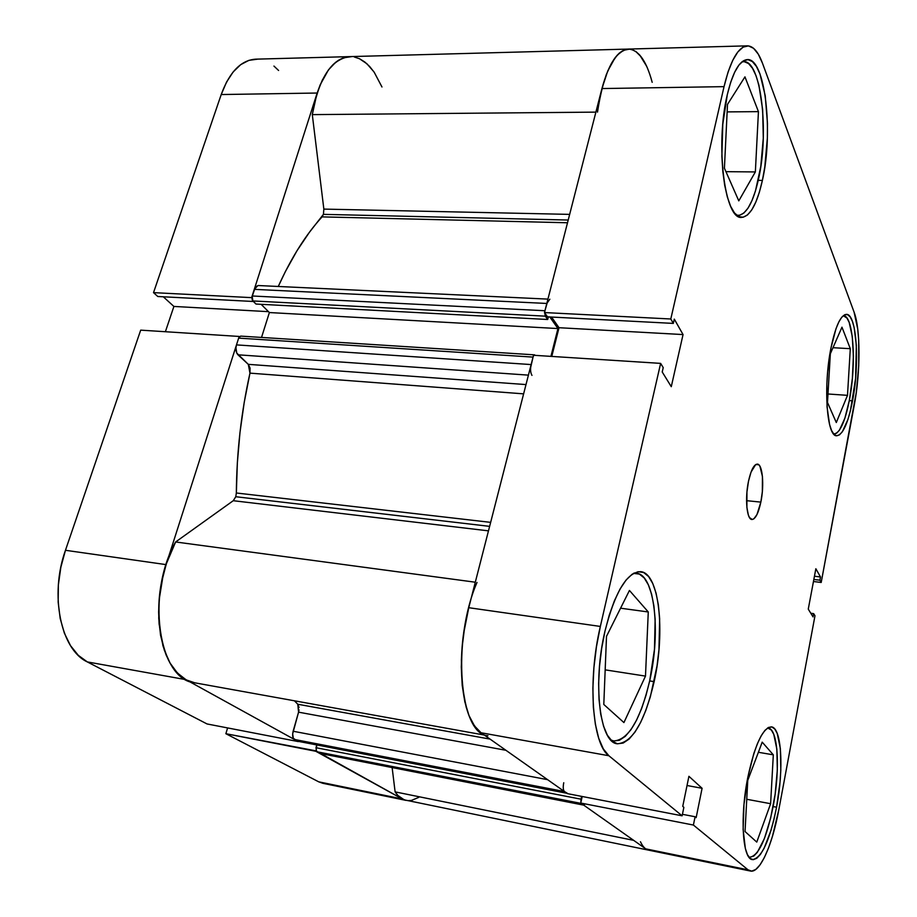 <?xml version="1.0" encoding="UTF-8"?>
<svg xmlns="http://www.w3.org/2000/svg" width="917" height="917" viewBox="0 0 917 917"><rect width="100%" height="100%" fill="white"/><g stroke="black" fill="none" stroke-linecap="round" stroke-linejoin="round"><path stroke-width="1.38" d="M767.632 727.926L768.137 727.972C778.097 728.809 780.401 769.099 773.169 806.307C766.44 839.066 758.542 856.065 749.476 857.315L753.774 856.065L757.339 852.329L764.446 838.447L770.658 818.033L775.152 794.122L777.318 770.051L776.848 749.143L773.788 734.368L771.38 730.047L767.632 727.926M633.498 573.377L636.524 573.263C654.623 574.489 660.928 631.4 649.775 680.471C640.433 719.856 628.42 740.019 613.725 740.959L610.791 739.939L613.771 740.97L619.411 740.271L625.234 736.408L630.999 729.623L636.524 720.212L641.602 708.577L646.061 695.166L649.775 680.471L654.486 649.259L655.139 619.135L653.878 605.77L651.597 594.17L648.342 584.782L644.227 577.985L639.367 574.076L633.498 573.377M741.91 61.898L743.504 61.657C761.099 59.731 769.42 132.621 758.439 179.4C753.201 202.451 746.449 214.452 738.196 215.403L736.592 215.174L739.515 215.289L743.847 213.065L748.054 208.09L751.963 200.605L755.47 190.919L760.778 166.458L763.288 138.123L762.657 109.742L758.921 85.258L755.998 75.63L752.502 68.282L748.536 63.548L744.249 61.68L741.91 61.898M833.713 434.028L836.579 433.202L839.433 430.165L844.889 418.186L849.417 400.018L852.386 378.32L853.395 356.128L852.283 336.528L849.176 322.383L846.976 318.096L843.376 315.712C853.463 315.081 856.604 363.808 849.417 400.018C845.073 421.877 839.892 433.225 833.885 434.05L833.885 434.05M760.846 502.115C758.393 513.36 755.413 519.148 751.917 519.492C746.782 519.664 744.799 498.332 748.501 481.219L746.942 491.982L746.897 507.525L748.387 515.113L749.51 517.601L752.295 519.492L753.843 518.85L756.972 514.552L760.846 502.115L762.348 491.65L762.44 476.473L759.952 466.295L758.668 464.678L755.677 464.587L751.023 472.129L748.501 481.219C750.989 470.089 753.934 464.392 757.339 464.105C762.566 464.013 764.434 485.219 760.846 502.115L746.564 500.671L760.846 502.115M654.153 681.629C644.617 722.069 632.34 742.781 617.347 743.779C599.752 742.919 592.485 683.28 604.968 631.171L601.667 648.445L599.523 666.132L598.641 683.463L599.042 699.682L600.692 714.079L603.524 726.081L607.375 735.216L612.086 741.177L617.428 743.79L623.182 743.045L629.119 739.056L635 732.064L640.639 722.401L645.809 710.457L650.371 696.702L657.053 665.765L658.968 649.637L659.655 618.757L658.383 605.048L656.068 593.15L652.766 583.521L648.583 576.529L643.642 572.517L638.106 571.704L632.18 574.202L626.093 580.014L620.075 588.989L614.39 600.818L609.278 615.078L604.968 631.171C615.02 591.878 626.93 572.048 640.696 571.669C659.163 572.919 665.547 631.297 654.153 681.629L649.672 680.93L654.153 681.629M776.561 807.212C769.695 840.832 761.626 858.289 752.376 859.596C742.506 859.034 739.859 816.887 747.756 777.662L743.974 804.473L743.125 829.438L745.338 848.42L747.47 854.69L750.175 858.472L753.316 859.676L756.777 858.289L760.411 854.438L764.09 848.317L771.002 830.366L774.005 819.236L776.561 807.212L780.023 782.19L780.814 770.051L780.356 748.616L777.238 733.462L774.796 729.026L771.85 726.963L768.515 727.422L764.893 730.413L761.144 735.893L757.408 743.687L753.831 753.499L747.756 777.662C754.909 744.524 762.806 727.594 771.472 726.883C781.639 727.731 783.955 769.054 776.561 807.212L773.111 806.582L776.561 807.212M852.546 400.832C848.11 423.264 842.826 434.91 836.705 435.758C826.802 436.962 823.134 386.366 830.962 348.036L827.673 371.672L826.859 383.948L827.054 406.861L829.576 424.537L831.57 430.52L833.954 434.291L836.613 435.747L839.456 434.876L842.356 431.758L847.938 419.459L850.403 410.77L855.584 378.583L856.34 345.262L854.174 327.621L852.363 321.225L850.128 316.823L847.56 314.611L844.752 314.714L841.806 317.179L838.826 321.947L835.949 328.859L830.962 348.036C835.502 326.211 840.671 314.978 846.448 314.371C856.742 313.717 859.882 363.694 852.546 400.832L849.302 400.603L852.546 400.832M762.394 180.408C757.041 204.067 750.152 216.389 741.727 217.375C724.866 220.424 715.054 144.794 727.307 94.623L722.791 124.322L721.874 156.337L722.837 171.502L724.682 185.234L727.33 196.995L730.643 206.336L734.494 212.939L738.701 216.595L743.091 217.249L747.515 214.945L751.802 209.833L755.791 202.153L759.368 192.226L762.394 180.408L764.778 167.135L767.357 138.089L767.46 123.302L765.225 95.7L759.987 73.99L756.422 66.448L752.387 61.577L748.02 59.639L743.481 60.774L738.953 65.027L734.632 72.271L730.689 82.266L727.307 94.623C732.763 72.111 739.411 60.442 747.24 59.605C765.179 57.645 773.604 132.438 762.394 180.408L758.221 180.362L762.394 180.408M660.63 363.384L533.522 355.257L468.759 607.707L600.348 626.437L660.63 363.384L663.22 367.614L662.223 371.981L671.278 386.687L683.05 334.567L674.293 319.127L673.319 323.403L670.797 318.99L724.04 86.645L728.041 72.122L732.694 60.419L737.795 51.994L743.125 47.111L748.444 45.896L753.556 48.303L758.267 54.126L762.417 63.055L854.094 312.135L857.75 329.169L858.702 340.299L858.725 365.723L856.306 392.396L821.196 582.455L854.277 405.039C860.547 372.313 860.604 329.111 854.094 312.135L762.417 63.055C758.176 51.673 753.144 45.942 747.309 45.85C738.208 46.824 730.448 60.419 724.04 86.645L601.93 88.559L544.48 312.559L547.483 316.835L673.319 323.403L674.293 319.127L683.05 334.567L559.026 327.713L551.77 356.426L559.026 327.713L551.564 317.053L559.026 327.713L683.05 334.567L671.278 386.687L662.223 371.981L663.22 367.614L660.63 363.384L533.522 355.257L468.759 607.707L464.632 627.239L462.111 647.299L461.285 666.98L462.214 685.435L464.827 701.826L468.988 715.512L474.49 725.932L481.047 732.752L567.394 793.629L682.122 815.809L608.854 755.734L603.294 748.88L598.709 738.242L595.351 724.189L593.356 707.259L592.875 688.151L593.907 667.691L596.44 646.806L600.348 626.437L660.63 363.384M645.694 848.833L648.686 850.162L645.728 848.855L748.008 869.82L750.473 871.047C759.826 873.385 772.389 845.05 778.854 809.562L814.984 615.777L813.666 613.622L810.8 613.244L813.666 613.622L813.047 616.912L808.267 609.129L815.855 568.758L820.509 576.965L819.913 580.197L821.196 582.455L813.459 581.516L821.196 582.455L819.913 580.197L820.509 576.965L815.855 568.758L808.267 609.129L813.047 616.912L813.666 613.622L814.984 615.777L778.854 809.562L772.389 836.568L768.492 848.053L764.331 857.613L760.044 864.846L755.78 869.442L751.722 871.139L748.008 869.82L693.401 825.048L580.748 803.04L645.728 848.855L748.008 869.82L693.401 825.048L695.086 816.738L696.152 817.643L702.09 788.288L688.919 776.309L682.741 806.387L683.864 807.327L682.122 815.809L608.854 755.734L481.047 732.752L567.394 793.629L682.122 815.809L683.864 807.327L682.741 806.387L688.919 776.309L702.09 788.288L696.152 817.643L695.086 816.738L682.431 814.307L695.086 816.738L693.401 825.048L580.748 803.04L645.728 848.855L648.732 850.174M582.215 796.495L580.748 803.04L582.215 796.495M641.327 57.003L635.699 51.409M629.658 49.117L623.457 50.32L617.324 55.054L611.524 63.216L606.32 74.529L601.93 88.559L544.48 312.559L670.797 318.99L724.04 86.645L601.93 88.559C608.899 63.227 617.691 50.068 628.328 49.071C638.45 49.667 646.405 60.751 652.182 82.312M600.348 626.437L468.759 607.707C454.889 659.449 461.549 720.911 481.047 732.752L608.854 755.734C592.187 744.111 587.442 680.494 600.348 626.437M687.028 785.514L702.09 788.288L687.028 785.514M820.509 576.965L814.445 576.231L820.509 576.965M819.913 580.197L813.837 579.464L819.913 580.197M547.483 316.835L544.48 312.559L670.797 318.99L673.319 323.403L547.483 316.835M827.489 402.494L836.304 422.531L847.491 395.342L827.982 393.989L847.491 395.342L850.3 348.689L832.98 347.703L850.3 348.689L841.966 327.174L830.343 353.756L827.489 402.494L836.304 422.531L847.491 395.342L850.3 348.689L841.966 327.174L830.343 353.756L827.489 402.494M724.419 168.201L738.793 200.869L755.356 171.926L725.943 171.674L755.356 171.926L758.439 111.633L727.135 111.897L758.439 111.633L744.959 76.856L727.502 104.389L724.419 168.201L738.793 200.869L755.356 171.926L758.439 111.633L744.959 76.856L727.502 104.389L724.419 168.201M603.799 704.462L623.927 722.573L645.488 676.104L605.174 669.857L645.488 676.104L648.273 611.971L620.568 608.2L648.273 611.971L629.44 590.456L606.504 636.341L603.799 704.462L623.927 722.573L645.488 676.104L648.273 611.971L629.44 590.456L606.504 636.341L603.799 704.462M745.04 831.536L756.777 842.104L770.612 803.705L746.747 799.28L770.612 803.705L773.318 754.84L758.382 752.284L773.318 754.84L762.21 742.151L747.756 780.401L745.04 831.536L756.777 842.104L770.612 803.705L773.318 754.84L762.21 742.151L747.756 780.401L745.04 831.536M257.425 59.192L248.931 60.339L240.724 64.626L233.159 71.95L226.556 82.049L221.215 94.543L317.156 93.03L251.625 297.635L153.517 292.638L221.215 94.543L153.517 292.638L157.77 296.5L253.39 301.487L157.77 296.5L153.517 292.638L251.625 297.635L317.156 93.03L322.291 80.146L328.584 69.738L335.76 62.207L343.508 57.805L351.498 56.648M207.036 723.949L298.22 741.578L185.887 679.646L87.344 661.925L207.036 723.949L298.22 741.578L185.887 679.646L177.371 672.986L170.092 663.117L164.384 650.359L160.544 635.217L158.744 618.322L159.1 600.394L161.587 582.238L166.103 564.62L239.188 336.447L166.103 564.62L65.462 550.292L60.843 567.268L58.379 584.817L58.161 602.148L60.201 618.517L64.396 633.223L70.517 645.66L78.289 655.334L87.344 661.925L207.036 723.949M406.323 800.438L402.299 798.971L315.941 750.84L225.869 733.715L318.726 781.834L323.048 783.359M359.395 58.688L366.926 63.777L373.781 71.652M278.596 70.483L273.942 66.07M163.295 296.787L173.898 306.438L165.392 331.725L173.898 306.438L163.295 296.787M140.691 330.143L65.462 550.292L140.691 330.143L239.188 336.447L140.691 330.143M227.599 727.926L225.869 733.715L318.726 781.834L402.299 798.971L315.815 751.287L225.869 733.715L227.599 727.926M648.548 850.139L404.237 799.853L397.886 795.452L395.112 791.875L392.144 767.621L395.112 791.875L633.658 840.35L395.112 791.875C398.287 796.69 401.99 799.532 406.208 800.415L402.299 798.971L318.726 781.834L322.922 783.324L406.059 800.392M87.344 661.925L185.887 679.646C160.876 667.519 150.468 611.1 166.103 564.62L65.462 550.292C49.369 595.041 60.82 649.752 87.344 661.925M349.675 56.625L255.591 59.169C240.988 60.201 229.525 71.996 221.215 94.543L317.156 93.03C325.18 69.784 336.058 57.645 349.778 56.613C331.232 59.009 318.738 78.346 312.296 114.625L323.85 209.099L569.663 214.383L323.85 209.099L323.426 214.36L323.85 209.099L312.296 114.625L595.89 112.126L312.296 114.625L316.846 94.015L320.125 84.926L328.355 70.059L333.123 64.545L338.213 60.442L343.508 57.805L349.904 56.613M268.498 311.665L173.898 306.438L268.498 311.665M568.208 220.034L323.426 214.36L322.085 216.882C305.969 234.443 291.365 257.643 278.264 286.471L285.462 271.409L297.028 250.673L309.293 232.448L323.426 214.36L568.208 220.034M484.325 735.056L194.679 682.798C158.607 679.933 145.734 593.929 175.617 541.97L475.304 582.215L175.617 541.97L233.262 500.705L235.772 496.727L489.632 526.358L235.772 496.727L236.345 492.991L490.652 522.369L236.345 492.991L235.772 496.727L233.262 500.705L175.617 541.97L166.493 563.439L163.123 575.234L159.145 599.764L158.63 612.006L159.088 623.904L162.939 645.717L166.218 655.208L170.321 663.507L175.136 670.476L180.569 676.001L186.518 679.99L194.748 682.81M750.393 871.035L648.651 850.162C645.465 849.486 642.737 846.678 640.456 841.737M299.022 709.804L298.564 712.165L297.784 704.245L294.414 700.794L297.784 704.245L490.068 739.113L297.784 704.245L299.034 707.523M567.508 222.762L322.085 216.882L567.508 222.762M523.618 393.852L249.963 373.139C241.217 412.352 236.678 452.31 236.345 492.991L237.354 462.821L239.979 432.515L244.209 402.471L249.963 373.139L248.301 364.347L250.066 368.049L249.963 373.139L523.618 393.852M381.976 86.989L374.228 72.294L369.7 66.551L364.817 62.024L359.67 58.814L354.34 57.003M258.032 285.519L255.327 287.147L251.888 297.349L252.267 300.042L255.969 304.043L547.69 319.494L548.366 316.881L547.69 319.494L255.969 304.043L252.851 300.948L545.34 316.159L547.69 319.494L545.34 316.159L252.851 300.948L252.152 295.985L544.939 310.737L544.687 312.25M261.139 304.318L269.38 312.548L261.528 337.433L269.38 312.548L557.949 328.561L550.922 356.369L557.949 328.561L549.81 316.961L557.949 328.561L269.38 312.548L261.139 304.318M533.511 355.853L533.052 357.103L238.649 338.121L240.632 336.103L238.649 338.121L236.483 344.895L235.944 347.669L236.735 353.045L248.301 364.347L237.939 354.799L528.421 375.133L237.939 354.799C235.898 352.415 235.417 349.102 236.483 344.895L238.649 338.121L533.052 357.103L530.622 367.614M563.668 790.374L564.436 791.543L294.334 739.446C292.603 738.025 292.202 735.296 293.131 731.239L547.598 779.668L293.131 731.239L298.564 712.165L505.932 750.289L298.564 712.165L292.661 733.864L293.314 738.3L297.727 741.257M583.9 805.172L581.309 803.441L316.56 751.688L581.309 803.441L583.544 805.023L319.517 753.327L316.56 751.688L315.998 747.71L580.988 799.177L581.619 796.38L580.988 799.177L315.998 747.71L316.778 744.936L316.067 751.149L320.033 753.51M407.71 800.633L411.332 800.472L418.76 797.366M646.691 66.322L639.768 55.077L635.905 51.547M628.432 49.071L623.457 50.32L619.273 53.14L615.204 57.576L607.742 70.987L601.919 88.628M547.701 301.028L544.939 310.737L546.807 303.458L254.273 289.359L252.152 295.985L544.939 310.737M544.664 312.812L545.34 316.159L544.664 312.823M535.39 355.372L533.877 355.28L535.39 355.372M468.782 607.627L463.738 632.971L462.168 646.6L461.377 660.057L462.214 685.435L466.145 707.053L469.16 715.925L472.782 723.295L476.943 729.038L481.081 732.763M563.749 782.74C562.9 787.187 563.13 790.11 564.436 791.543L294.334 739.446L297.452 741.154L566.798 793.216L564.436 791.543L567.302 793.251M580.988 799.177L580.851 802.558L580.988 799.177M583.716 805.137L319.517 753.327L584.496 805.08M597.494 112.115C603.627 72.523 613.909 51.512 628.328 49.071L747.252 45.85M487.924 735.709C459.406 734.7 451.634 640.765 477.012 582.444M233.262 500.705L488.474 530.851L233.262 500.705M526.003 384.578L248.301 364.347L526.003 384.578M531.975 375.385C530.45 372.806 530.164 369.196 531.138 364.565L236.483 344.895L531.138 364.565L533.052 357.103M547.919 299.114L257.986 285.519L254.273 289.359L546.807 303.458L549.845 299.206M566.993 793.297L297.968 741.257M634.232 572.976L636.409 573.251M742.162 61.691L743.458 61.657M736.832 215.369L738.196 215.403M611.398 740.558L613.725 740.959M349.778 56.613L628.26 49.082M240.632 336.103L534.657 354.856M297.704 741.245L566.889 793.274"/></g></svg>

